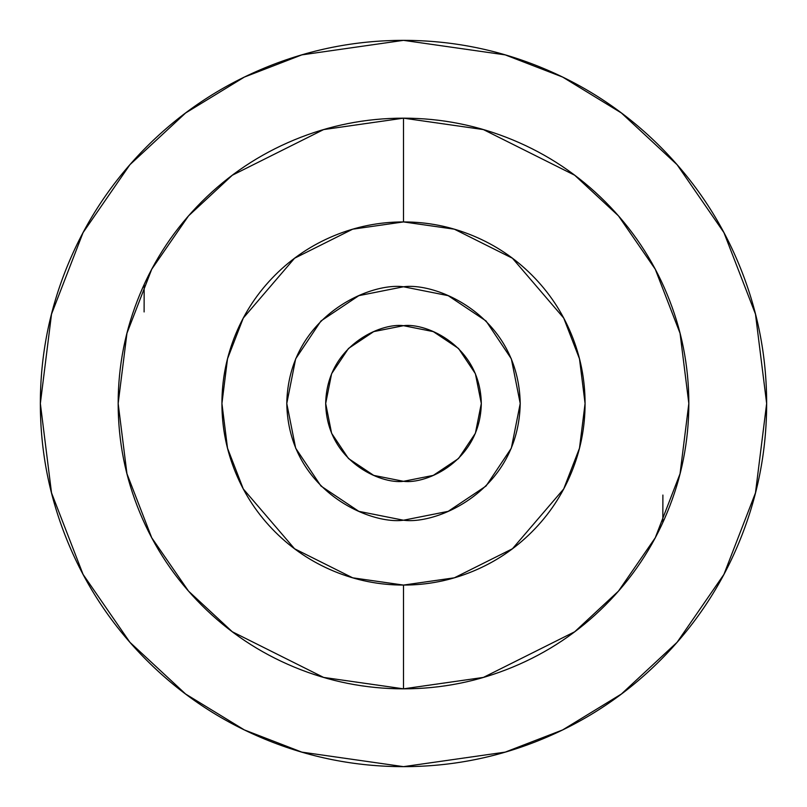 <?xml version="1.0" encoding="UTF-8"?>
<svg xmlns="http://www.w3.org/2000/svg" width="807" height="807" viewBox="0 0 807 807"><rect width="100%" height="100%" fill="white"/><g stroke="black" fill="none" stroke-linecap="round" stroke-linejoin="round"><path stroke-width="1.21" d="M403.5 481.315C380.743 484.442 326.744 461.1 325.685 403.5C326.744 345.9 380.743 322.558 403.5 325.685L433.278 331.606L458.527 348.473L475.394 373.722L481.315 403.5L475.394 433.278L458.527 458.527L433.278 475.394L403.5 481.315L373.722 475.394L348.473 458.527L331.606 433.278L325.685 403.5L331.606 373.722L348.473 348.473L373.722 331.606L403.5 325.685C426.257 322.558 480.256 345.9 481.315 403.5C480.256 461.1 426.257 484.442 403.5 481.315M403.5 118.165L403.5 221.925L352.659 229.188L294.555 258.24L243.29 318.049L227.513 358.802L221.925 403.5L227.513 448.198L243.29 488.951L294.555 548.76L352.659 577.812L403.5 585.075L403.5 688.835L323.607 677.416L232.305 631.77L188.525 591.117L151.736 537.775L126.951 473.739L118.165 403.5L126.951 333.261L151.736 269.225L188.525 215.883L232.305 175.23L323.607 129.584L403.5 118.165C441.338 118.165 477.734 125.408 512.687 139.883C547.65 154.369 578.508 174.988 605.26 201.74C632.012 228.492 652.631 259.35 667.117 294.313C681.592 329.266 688.835 365.662 688.835 403.5C688.835 441.338 681.592 477.734 667.117 512.687C652.631 547.65 632.012 578.508 605.26 605.26C578.508 632.012 547.65 652.631 512.687 667.117C477.734 681.592 441.338 688.835 403.5 688.835C365.662 688.835 329.266 681.592 294.313 667.117C259.35 652.631 228.492 632.012 201.74 605.26C174.988 578.508 154.369 547.65 139.883 512.687C125.408 477.734 118.165 441.338 118.165 403.5C118.165 365.662 125.408 329.266 139.883 294.313C154.369 259.35 174.988 228.492 201.74 201.74C228.492 174.988 259.35 154.369 294.313 139.883C329.266 125.408 365.662 118.165 403.5 118.165L483.393 129.584L574.695 175.23L618.475 215.883L655.264 269.225L680.049 333.261L688.835 403.5L680.049 473.739L655.264 537.775L618.475 591.117L574.695 631.77L483.393 677.416L403.5 688.835L403.5 585.075L454.341 577.812L512.445 548.76L563.71 488.951L579.487 448.198L585.075 403.5L579.487 358.802L563.71 318.049L512.445 258.24L454.341 229.188L403.5 221.925L403.5 118.165M403.5 286.778L448.167 295.655L486.036 320.964L511.345 358.833L520.222 403.5L511.345 448.167L486.036 486.036L448.167 511.345L403.5 520.222C369.354 524.913 288.361 489.899 286.778 403.5C288.361 317.101 369.354 282.087 403.5 286.778L358.833 295.655L320.964 320.964L358.833 295.655L403.5 286.778C437.646 282.087 518.639 317.101 520.222 403.5C518.639 489.899 437.646 524.913 403.5 520.222L358.833 511.345L320.964 486.036L295.655 448.167L286.778 403.5L295.655 448.167M403.5 40.35L505.182 54.876L562.63 77.069L621.39 112.98L677.103 164.719L723.929 232.608L755.473 314.105L766.65 403.5L755.473 492.895L723.929 574.392L677.103 642.281L621.39 694.02L562.63 729.932L505.182 752.124L403.5 766.65C451.658 766.65 497.98 757.44 542.475 739.01C586.961 720.58 626.232 694.333 660.287 660.287C694.333 626.232 720.58 586.961 739.01 542.475C757.44 497.98 766.65 451.658 766.65 403.5C766.65 355.342 757.44 309.02 739.01 264.525C720.58 220.039 694.333 180.768 660.287 146.713C626.232 112.667 586.961 86.42 542.475 67.99C497.98 49.56 451.658 40.35 403.5 40.35C355.342 40.35 309.02 49.56 264.525 67.99C220.039 86.42 180.768 112.667 146.713 146.713C112.667 180.768 86.42 220.039 67.99 264.525C49.56 309.02 40.35 355.342 40.35 403.5C40.35 451.658 49.56 497.98 67.99 542.475C86.42 586.961 112.667 626.232 146.713 660.287C180.768 694.333 220.039 720.58 264.525 739.01C309.02 757.44 355.342 766.65 403.5 766.65L301.818 752.124L244.37 729.932L185.61 694.02L129.897 642.281L83.071 574.392L51.527 492.895L40.35 403.5L51.527 314.105L83.071 232.608L129.897 164.719L185.61 112.98L244.37 77.069L301.818 54.876L403.5 40.35M662.829 522.522L662.89 495.064M144.171 284.478L144.11 311.936M403.5 585.075C427.579 585.075 450.74 580.465 472.983 571.255C495.236 562.035 514.866 548.921 531.894 531.894C548.921 514.866 562.035 495.236 571.255 472.983C580.465 450.74 585.075 427.579 585.075 403.5C585.075 379.421 580.465 356.26 571.255 334.017C562.035 311.764 548.921 292.134 531.894 275.106C514.866 258.079 495.236 244.965 472.983 235.745C450.74 226.535 427.579 221.925 403.5 221.925C379.421 221.925 356.26 226.535 334.017 235.745C311.764 244.965 292.134 258.079 275.106 275.106C258.079 292.134 244.965 311.764 235.745 334.017C226.535 356.26 221.925 379.421 221.925 403.5C221.925 427.579 226.535 450.74 235.745 472.983C244.965 495.236 258.079 514.866 275.106 531.894C292.134 548.921 311.764 562.035 334.017 571.255C356.26 580.465 379.421 585.075 403.5 585.075M286.778 403.5L295.655 358.833L320.964 320.964"/></g></svg>
